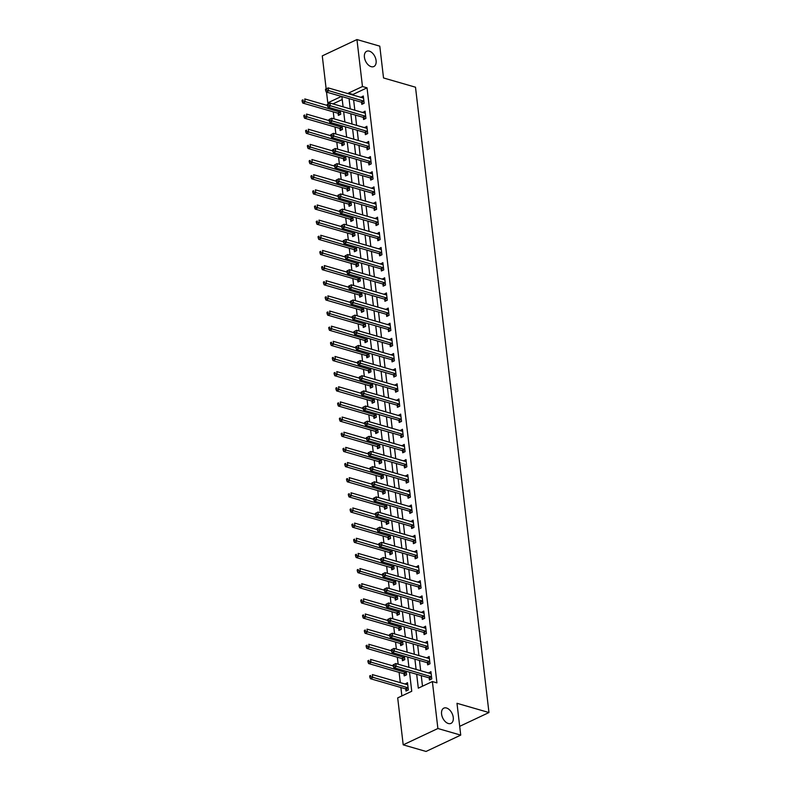 <?xml version="1.0" encoding="UTF-8"?>
<svg xmlns="http://www.w3.org/2000/svg" width="791" height="791" viewBox="0 0 791 791"><rect width="100%" height="100%" fill="white"/><g stroke="black" fill="none" stroke-linecap="round" stroke-linejoin="round"><path stroke-width="1.19" d="M371.167 66.662A8.424 5.201 -115.2 0 1 364.819 59.177A8.424 5.201 -115.2 0 1 366.668 51.286A8.424 5.201 -115.2 0 1 369.348 51.148A8.424 5.201 -115.2 0 1 375.695 58.643A8.424 5.201 -115.2 0 1 373.846 66.533A8.424 5.201 -115.2 0 1 371.167 66.662M448.329 723.508A8.424 5.201 -115.2 0 1 441.981 716.023A8.424 5.201 -115.2 0 1 443.83 708.133A8.424 5.201 -115.2 0 1 446.51 708.004A8.424 5.201 -115.2 0 1 452.857 715.489A8.424 5.201 -115.2 0 1 451.008 723.379A8.424 5.201 -115.2 0 1 448.329 723.508M326.149 88.849L322.273 55.884L356.949 39.55L379.789 46.155L383.526 77.963L415.502 87.208L488.967 712.543L456.99 703.298L460.728 735.116L426.042 751.45L403.202 744.845L397.695 697.889L411.745 691.265L409.511 672.202M333.258 111.877L334.079 118.858M335.038 127.025L335.859 134.005M336.818 142.172L337.638 149.153M338.597 157.32L339.418 164.31M340.377 172.468L341.198 179.458M342.157 187.615L342.978 194.606M343.937 202.763L344.757 209.753M345.716 217.911L346.537 224.901M347.496 233.058L348.317 240.049M349.276 248.216L350.097 255.196M351.056 263.363L351.876 270.344M352.835 278.511L353.656 285.492M354.615 293.659L355.436 300.649M356.395 308.806L357.216 315.797M358.175 323.954L358.995 330.945M359.954 339.102L360.775 346.092M361.734 354.249L362.555 361.24M363.514 369.397L364.335 376.387M365.294 384.555L366.114 391.535M367.073 399.702L367.894 406.683M368.853 414.85L369.674 421.83M370.633 429.997L371.454 436.978M372.413 445.145L373.233 452.136M374.192 460.293L375.013 467.283M375.972 475.44L376.793 482.431M377.752 490.588L378.573 497.579M379.532 505.736L380.352 512.726M381.311 520.883L382.132 527.874M383.091 536.041L383.912 543.022M384.871 551.189L385.692 558.169M386.651 566.336L387.471 573.317M388.43 581.484L389.251 588.474M390.21 596.632L391.031 603.622M391.99 611.779L392.811 618.77M393.77 626.927L394.59 633.917M395.549 642.074L396.37 649.065M397.329 657.222L398.15 664.213M399.109 672.38L400.315 682.653M400.889 687.527L401.868 695.922M329.392 103.305L327.79 102.85L326.525 92.112M342.236 99.518L332.932 103.898M405.763 689.08L406.001 691.047L408.344 689.95L407.484 682.673L405.18 684.057M403.983 673.932L404.221 675.9L406.564 674.802L406.139 671.233M402.204 658.784L402.441 660.752L404.784 659.645L404.359 656.085M400.424 643.637L400.661 645.604L403.005 644.497L402.579 640.937M398.644 628.489L398.882 630.457L401.225 629.349L400.8 625.79M396.864 613.332L397.102 615.309L399.445 614.202L399.02 610.642M395.085 598.184L395.322 600.161L397.665 599.054L397.25 595.485M393.305 583.036L393.542 585.014L395.886 583.906L395.47 580.337M391.535 567.889L391.763 569.856L394.106 568.759L393.691 565.189M389.755 552.741L389.983 554.709L392.326 553.611L391.911 550.042M387.976 537.593L388.203 539.561L390.546 538.463L390.131 534.894M386.196 522.446L386.423 524.413L388.767 523.316L388.351 519.746M384.416 507.298L384.644 509.266L386.987 508.158L386.572 504.599M382.636 492.15L382.864 494.118L385.207 493.011L384.792 489.451M380.857 476.993L381.084 478.97L383.427 477.863L383.012 474.303M379.077 461.845L379.304 463.823L381.648 462.715L381.232 459.156M377.297 446.697L377.525 448.675L379.868 447.568L379.453 443.998M375.517 431.55L375.745 433.527L378.088 432.42L377.673 428.851M373.738 416.402L373.965 418.37L376.308 417.272L375.893 413.703M371.958 401.255L372.185 403.222L374.529 402.125L374.113 398.555M370.178 386.107L370.406 388.074L372.749 386.977L372.334 383.408M368.398 370.959L368.626 372.927L370.969 371.819L370.554 368.26M366.619 355.812L366.846 357.779L369.189 356.672L368.774 353.112M364.839 340.664L365.066 342.632L367.41 341.524L366.994 337.965M363.059 325.506L363.287 327.484L365.63 326.376L365.215 322.817M361.279 310.359L361.507 312.336L363.85 311.229L363.435 307.659M359.5 295.211L359.727 297.189L362.07 296.081L361.655 292.512M357.72 280.063L357.947 282.031L360.291 280.934L359.875 277.364M355.94 264.916L356.168 266.883L358.511 265.786L358.096 262.216M354.16 249.768L354.388 251.736L356.731 250.638L356.316 247.069M352.381 234.62L352.608 236.588L354.951 235.491L354.536 231.921M350.601 219.473L350.828 221.44L353.172 220.333L352.756 216.774M348.821 204.325L349.049 206.293L351.392 205.185L350.977 201.626M347.041 189.168L347.269 191.145L349.612 190.038L349.197 186.478M345.262 174.02L345.489 175.998L347.832 174.89L347.417 171.331M343.482 158.872L343.709 160.85L346.053 159.742L345.637 156.173M341.702 143.725L341.93 145.702L344.273 144.595L343.858 141.025M339.922 128.577L340.15 130.545L342.493 129.447L342.078 125.878M338.143 113.429L338.37 115.397L340.713 114.299L340.298 110.73M416.679 674.278L418.31 688.17L432.37 681.555L436.939 682.87L367.034 87.831L352.974 94.455L353.053 95.078M353.626 99.953L354.833 110.226M355.406 115.1L356.612 125.373M357.186 130.248L358.392 140.521M358.966 145.396L360.172 155.669M360.745 160.543L361.952 170.816M362.525 175.691L363.731 185.964M364.295 190.839L365.511 201.112M366.075 205.986L367.291 216.259M367.855 221.134L369.071 231.417M369.634 236.282L370.85 246.565M371.414 251.439L372.62 261.712M373.194 266.587L374.4 276.86M374.974 281.734L376.18 292.008M376.753 296.882L377.96 307.155M378.533 312.03L379.739 322.303M380.313 327.177L381.519 337.45M382.093 342.325L383.299 352.598M383.872 357.473L385.079 367.756M385.652 372.62L386.858 382.903M387.432 387.778L388.638 398.051M389.212 402.926L390.418 413.199M390.991 418.073L392.198 428.346M392.771 433.221L393.977 443.494M394.551 448.368L395.757 458.642M396.331 463.516L397.537 473.789M398.11 478.664L399.317 488.937M399.89 493.811L401.096 504.085M401.67 508.959L402.876 519.242M403.45 524.107L404.656 534.39M405.229 539.264L406.436 549.537M407.009 554.412L408.215 564.685M408.789 569.56L409.995 579.833M410.569 584.707L411.775 594.98M412.348 599.855L413.555 610.128M414.128 615.003L415.334 625.276M415.908 630.15L417.114 640.423M417.688 645.298L418.894 655.581M419.467 660.445L420.674 670.728M421.247 675.603L422.493 686.202M429.197 678.045L429.434 680.013L431.777 678.905L430.917 671.638L428.613 673.022M427.417 662.898L427.654 664.865L429.997 663.758L429.137 656.49L426.833 657.875M425.637 647.74L425.874 649.718L428.218 648.61L427.358 641.343L425.054 642.717M423.857 632.592L424.095 634.57L426.438 633.462L425.578 626.195L423.274 627.57M422.078 617.445L422.315 619.422L424.658 618.315L423.798 611.048L421.494 612.422M420.298 602.297L420.535 604.275L422.878 603.167L422.018 595.89L419.714 597.274M418.518 587.149L418.755 589.117L421.099 588.02L420.239 580.742L417.935 582.127M416.738 572.002L416.976 573.969L419.319 572.872L418.459 565.595L416.155 566.979M414.959 556.854L415.196 558.822L417.539 557.724L416.679 550.447L414.375 551.831M413.179 541.706L413.416 543.674L415.759 542.567L414.899 535.299L412.595 536.684M411.399 526.559L411.636 528.526L413.98 527.419L413.12 520.152L410.816 521.536M409.619 511.411L409.857 513.379L412.2 512.271L411.34 505.004L409.036 506.388M407.84 496.254L408.077 498.231L410.42 497.124L409.56 489.856L407.256 491.231M406.06 481.106L406.297 483.083L408.64 481.976L407.78 474.709L405.476 476.083M404.28 465.958L404.517 467.936L406.861 466.828L406.001 459.561L403.697 460.935M402.5 450.811L402.738 452.778L405.081 451.681L404.231 444.404L401.917 445.788M400.73 435.663L400.958 437.631L403.301 436.533L402.451 429.256L400.137 430.64M398.951 420.515L399.178 422.483L401.521 421.385L400.671 414.108L398.357 415.493M397.171 405.368L397.398 407.335L399.742 406.238L398.891 398.961L396.578 400.345M395.391 390.22L395.619 392.188L397.962 391.08L397.112 383.813L394.798 385.197M393.611 375.072L393.839 377.04L396.182 375.933L395.332 368.665L393.018 370.05M391.832 359.915L392.059 361.892L394.402 360.785L393.552 353.518L391.238 354.892M390.052 344.767L390.279 346.745L392.623 345.637L391.772 338.37L389.459 339.744M388.272 329.62L388.5 331.597L390.843 330.49L389.993 323.222L387.679 324.597M386.492 314.472L386.72 316.449L389.063 315.342L388.213 308.065L385.899 309.449M384.713 299.324L384.94 301.292L387.283 300.194L386.433 292.917L384.119 294.301M382.933 284.177L383.16 286.144L385.504 285.047L384.653 277.77L382.34 279.154M381.153 269.029L381.381 270.997L383.724 269.899L382.874 262.622L380.56 264.006M379.373 253.881L379.601 255.849L381.944 254.742L381.094 247.474L378.78 248.858M377.594 238.734L377.821 240.701L380.164 239.594L379.314 232.327L377 233.711M375.814 223.586L376.041 225.554L378.385 224.446L377.534 217.179L375.221 218.563M374.034 208.429L374.262 210.406L376.605 209.299L375.755 202.031L373.441 203.406M372.254 193.281L372.482 195.258L374.825 194.151L373.975 186.884L371.661 188.258M370.475 178.133L370.702 180.111L373.045 179.003L372.195 171.736L369.881 173.11M368.695 162.986L368.922 164.953L371.266 163.856L370.415 156.578L368.102 157.963M366.915 147.838L367.143 149.806L369.486 148.708L368.636 141.431L366.322 142.815M365.135 132.69L365.363 134.658L367.706 133.56L366.856 126.283L364.542 127.667M363.356 117.543L363.583 119.51L365.926 118.413L365.076 111.136L362.762 112.52M361.576 102.395L361.803 104.363L364.147 103.255L363.296 95.988L360.983 97.372M459.69 726.336L488.967 712.543M460.728 735.116L437.888 728.511L403.202 744.845M356.949 39.55L362.466 86.516L348.406 93.13L348.485 93.753M367.034 87.831L362.466 86.516M432.37 681.555L437.888 728.511M349.058 98.628L350.265 108.901M350.838 113.775L352.044 124.049M352.618 128.923L353.824 139.196M354.398 144.071L355.604 154.354M356.177 159.218L357.384 169.501M357.957 174.376L359.163 184.649M359.737 189.524L360.943 199.797M361.507 204.671L362.723 214.944M363.287 219.819L364.503 230.092M365.066 234.967L366.282 245.24M366.846 250.114L368.062 260.387M368.626 265.262L369.832 275.535M370.406 280.41L371.612 290.683M372.185 295.557L373.392 305.84M373.965 310.705L375.171 320.988M375.745 325.862L376.951 336.135M377.525 341.01L378.731 351.283M379.304 356.158L380.511 366.431M381.084 371.305L382.29 381.578M382.864 386.453L384.07 396.726M384.644 401.601L385.85 411.874M386.423 416.748L387.63 427.021M388.203 431.896L389.409 442.179M389.983 447.044L391.189 457.327M391.763 462.201L392.969 472.474M393.542 477.349L394.749 487.622M395.322 492.496L396.528 502.769M397.102 507.644L398.308 517.917M398.882 522.792L400.088 533.065M400.661 537.939L401.868 548.212M402.441 553.087L403.647 563.36M404.221 568.235L405.427 578.508M406.001 583.382L407.207 593.665M407.78 598.53L408.987 608.813M409.56 613.687L410.766 623.961M411.34 628.835L412.546 639.108M413.12 643.983L414.326 654.256M414.899 659.13L416.106 669.404M341.425 96.423L327.79 102.85M408.937 667.337L407.731 657.054M407.157 652.18L405.951 641.906M405.378 637.032L404.171 626.759M403.598 621.884L402.392 611.611M401.818 606.737L400.612 596.463M400.038 591.589L398.832 581.316M398.259 576.441L397.052 566.168M396.479 561.294L395.273 551.02M394.699 546.146L393.493 535.863M392.919 530.998L391.713 520.715M391.14 515.841L389.933 505.568M389.36 500.693L388.154 490.42M387.58 485.545L386.374 475.272M385.8 470.398L384.594 460.125M384.021 455.25L382.814 444.977M382.241 440.103L381.035 429.829M380.461 424.955L379.255 414.682M378.681 409.807L377.475 399.534M376.902 394.66L375.695 384.377M375.122 379.512L373.916 369.229M373.342 364.354L372.136 354.081M371.572 349.207L370.356 338.934M369.793 334.059L368.576 323.786M368.013 318.911L366.797 308.638M366.233 303.764L365.017 293.491M364.453 288.616L363.237 278.343M362.673 273.468L361.467 263.195M360.894 258.321L359.687 248.038M359.114 243.173L357.908 232.89M357.334 228.016L356.128 217.743M355.555 212.868L354.348 202.595M353.775 197.72L352.568 187.447M351.995 182.573L350.789 172.3M350.215 167.425L349.009 157.152M348.435 152.277L347.229 142.004M346.656 137.13L345.449 126.857M344.876 121.982L343.67 111.709M343.096 106.834L341.89 96.551M352.974 94.455L348.406 93.13M431.135 673.477L428.574 672.745M407.701 684.522L405.14 683.78M429.355 658.33L426.794 657.598M427.575 643.182L425.014 642.44M425.795 628.034L423.234 627.293M424.016 612.887L421.455 612.145M422.236 597.739L419.675 596.997M420.456 582.591L417.895 581.85M418.676 567.444L416.115 566.702M416.897 552.296L414.336 551.554M415.117 537.148L412.556 536.407M413.337 521.991L410.776 521.259M411.557 506.843L408.996 506.102M409.778 491.695L407.217 490.954M407.998 476.548L405.437 475.806M406.218 461.4L403.667 460.659M404.438 446.253L401.887 445.511M402.659 431.105L400.108 430.363M400.879 415.957L398.328 415.216M399.099 400.81L396.548 400.068M397.319 385.652L394.768 384.92M395.549 370.504L392.989 369.773M393.77 355.357L391.209 354.615M391.99 340.209L389.429 339.468M390.21 325.061L387.649 324.32M388.43 309.914L385.87 309.172M386.651 294.766L384.09 294.025M384.871 279.619L382.31 278.877M383.091 264.471L380.53 263.729M381.311 249.323L378.751 248.582M379.532 234.166L376.971 233.434M377.752 219.018L375.191 218.276M375.972 203.87L373.411 203.129M374.192 188.723L371.632 187.981M372.413 173.575L369.852 172.834M370.633 158.427L368.072 157.686M368.853 143.28L366.292 142.538M367.073 128.132L364.513 127.391M365.294 112.984L362.733 112.243M363.514 97.827L360.953 97.095M393.097 664.875L393.236 666.091L394.175 665.646L394.027 664.44L393.097 664.875L395.816 663.54L430.709 673.625A1.315 0.811 64.8 0 0 431.046 673.635L431.154 673.606M394.027 664.44L395.816 663.54L396.172 666.566L393.829 667.673L428.722 677.758A1.315 0.811 64.8 0 1 429.078 677.946L430.868 679.331M431.54 676.938L431.421 676.839A1.315 0.811 64.8 0 0 431.065 676.661L394.175 665.646M393.236 666.091L393.829 667.673M407.721 684.65L407.612 684.68A1.315 0.811 -115.2 0 1 407.276 684.66L372.383 674.575L372.739 677.61L370.396 678.708L405.289 688.793A1.315 0.811 -115.2 0 1 405.645 688.981L407.434 690.375M370.742 676.681L370.593 675.474L369.664 675.909L369.802 677.126L370.742 676.681L407.632 687.695A1.315 0.811 -115.2 0 1 407.988 687.883L408.107 687.972M369.664 675.909L370.593 675.474M370.396 678.708L369.802 677.126M391.318 649.727L391.456 650.944L392.395 650.499L392.247 649.282L391.318 649.727L394.037 648.393L428.93 658.478A1.315 0.811 64.8 0 0 429.266 658.488L429.375 658.458M392.247 649.282L394.037 648.393L394.393 651.418L392.049 652.526L426.942 662.611A1.315 0.811 64.8 0 1 427.298 662.799L429.088 664.183M429.76 661.79L429.642 661.691A1.315 0.811 64.8 0 0 429.286 661.503L392.395 650.499M391.456 650.944L392.049 652.526M389.538 634.58L389.676 635.796L390.616 635.351L390.467 634.135L389.538 634.58L392.257 633.245L427.15 643.33A1.315 0.811 64.8 0 0 427.486 643.34L427.595 643.31M390.467 634.135L392.257 633.245L392.613 636.271L390.27 637.378L425.163 647.463A1.315 0.811 64.8 0 1 425.518 647.651L427.308 649.035M427.98 646.643L427.862 646.544A1.315 0.811 64.8 0 0 427.506 646.356L390.616 635.351M389.676 635.796L390.27 637.378M387.758 619.432L387.897 620.638L388.836 620.203L388.688 618.987L387.758 619.432L390.477 618.097L425.37 628.183A1.315 0.811 64.8 0 0 425.706 628.192L425.815 628.163M388.688 618.987L390.477 618.097L390.833 621.123L388.49 622.23L423.383 632.316A1.315 0.811 64.8 0 1 423.739 632.503L425.528 633.888M426.201 631.495L426.082 631.396A1.315 0.811 64.8 0 0 425.726 631.208L388.836 620.203M387.897 620.638L388.49 622.23M393.216 665.963L370.603 659.427L370.959 662.453L368.616 663.56L403.509 673.645A1.315 0.811 -115.2 0 1 403.865 673.833L405.654 675.227M368.962 661.533L368.814 660.327L367.884 660.762L368.023 661.978L368.962 661.533L405.852 672.548A1.315 0.811 -115.2 0 1 406.208 672.736L406.327 672.825M367.884 660.762L368.814 660.327M368.616 663.56L368.023 661.978M391.436 650.815L368.824 644.279L369.179 647.305L366.836 648.412L401.729 658.498A1.315 0.811 -115.2 0 1 402.085 658.685L403.875 660.08M367.182 646.385L367.034 645.179L366.104 645.614L366.243 646.83L367.182 646.385L404.072 657.4A1.315 0.811 -115.2 0 1 404.428 657.578L404.547 657.677M366.104 645.614L367.034 645.179M366.836 648.412L366.243 646.83M389.656 635.667L367.044 629.132L367.4 632.157L365.056 633.265L399.949 643.35A1.315 0.811 -115.2 0 1 400.305 643.538L402.095 644.922M365.402 631.238L365.264 630.022L364.325 630.467L364.463 631.683L365.402 631.238L402.293 642.252A1.315 0.811 -115.2 0 1 402.649 642.43L402.767 642.529M364.325 630.467L365.264 630.022M365.056 633.265L364.463 631.683M385.978 604.284L386.117 605.491L387.056 605.056L386.908 603.84L385.978 604.284L388.697 602.94L423.59 613.035A1.315 0.811 64.8 0 0 423.927 613.045L424.035 613.015M386.908 603.84L388.697 602.94L389.053 605.975L386.71 607.073L421.603 617.168A1.315 0.811 64.8 0 1 421.959 617.356L423.749 618.74M424.421 616.347L424.302 616.248A1.315 0.811 64.8 0 0 423.946 616.06L387.056 605.056M386.117 605.491L386.71 607.073M387.887 620.52L365.264 613.984L365.62 617.01L363.277 618.117L398.17 628.202A1.315 0.811 -115.2 0 1 398.526 628.39L400.315 629.774M363.623 616.09L363.484 614.874L362.545 615.319L362.683 616.535L363.623 616.09L400.513 627.095A1.315 0.811 -115.2 0 1 400.869 627.283L400.988 627.382M362.545 615.319L363.484 614.874M363.277 618.117L362.683 616.535M384.199 589.137L384.337 590.343L385.276 589.908L385.128 588.692L384.199 589.137L386.918 587.792L421.811 597.887A1.315 0.811 64.8 0 0 422.147 597.897L422.256 597.867M385.128 588.692L386.918 587.792L387.274 590.828L384.93 591.925L419.823 602.02A1.315 0.811 64.8 0 1 420.179 602.208L421.969 603.592M422.641 601.2L422.523 601.101A1.315 0.811 64.8 0 0 422.167 600.913L385.276 589.908M384.337 590.343L384.93 591.925M382.419 573.989L382.557 575.195L383.497 574.75L383.348 573.544L382.419 573.989L385.138 572.644L420.031 582.74A1.315 0.811 64.8 0 0 420.367 582.749L420.476 582.72M383.348 573.544L385.138 572.644L385.494 575.68L383.151 576.777L418.043 586.873A1.315 0.811 64.8 0 1 418.399 587.051L420.189 588.445M420.861 586.042L420.743 585.953A1.315 0.811 64.8 0 0 420.387 585.765L383.497 574.75M382.557 575.195L383.151 576.777M380.639 558.832L380.778 560.048L381.717 559.603L381.569 558.397L380.639 558.832L383.358 557.497L418.251 567.582A1.315 0.811 64.8 0 0 418.587 567.602L418.696 567.572M381.569 558.397L383.358 557.497L383.714 560.532L381.371 561.63L416.264 571.715A1.315 0.811 64.8 0 1 416.62 571.903L418.409 573.297M419.082 570.894L418.963 570.805A1.315 0.811 64.8 0 0 418.607 570.618L381.717 559.603M380.778 560.048L381.371 561.63M378.859 543.684L378.998 544.9L379.937 544.455L379.789 543.249L378.859 543.684L381.578 542.349L416.471 552.434A1.315 0.811 64.8 0 0 416.808 552.444L416.916 552.425M379.789 543.249L381.578 542.349L381.934 545.375L379.591 546.482L414.484 556.567A1.315 0.811 64.8 0 1 414.84 556.755L416.63 558.149M417.302 555.747L417.183 555.658A1.315 0.811 64.8 0 0 416.827 555.47L379.937 544.455M378.998 544.9L379.591 546.482M377.08 528.536L377.218 529.752L378.157 529.308L378.009 528.101L377.08 528.536L379.799 527.202L414.692 537.287A1.315 0.811 64.8 0 0 415.028 537.297L415.137 537.267M378.009 528.101L379.799 527.202L380.155 530.227L377.811 531.334L412.704 541.42A1.315 0.811 64.8 0 1 413.06 541.608L414.85 543.002M415.522 540.599L415.404 540.5A1.315 0.811 64.8 0 0 415.048 540.322L378.157 529.308M377.218 529.752L377.811 531.334M386.107 605.372L363.484 598.836L363.84 601.862L361.497 602.969L396.39 613.055A1.315 0.811 -115.2 0 1 396.746 613.243L398.535 614.627M361.843 600.942L361.705 599.726L360.765 600.171L360.904 601.378L361.843 600.942L398.733 611.947A1.315 0.811 -115.2 0 1 399.089 612.135L399.208 612.234M360.765 600.171L361.705 599.726M361.497 602.969L360.904 601.378M384.327 590.224L361.705 583.679L362.06 586.714L359.717 587.822L394.61 597.907A1.315 0.811 -115.2 0 1 394.966 598.095L396.756 599.479M360.063 585.795L359.925 584.579L358.985 585.024L359.124 586.23L360.063 585.795L396.953 596.8A1.315 0.811 -115.2 0 1 397.309 596.987L397.428 597.086M358.985 585.024L359.925 584.579M359.717 587.822L359.124 586.23M382.547 575.077L359.925 568.531L360.281 571.567L357.937 572.664L392.84 582.759A1.315 0.811 -115.2 0 1 393.186 582.947L394.976 584.331M358.283 570.647L358.145 569.431L357.206 569.876L357.344 571.082L358.283 570.647L395.184 581.652A1.315 0.811 -115.2 0 1 395.53 581.84L395.648 581.939M357.206 569.876L358.145 569.431M357.937 572.664L357.344 571.082M380.768 559.929L358.145 553.384L358.501 556.419L356.158 557.517L391.061 567.612A1.315 0.811 -115.2 0 1 391.407 567.79L393.196 569.184M356.504 555.5L356.365 554.283L355.426 554.728L355.564 555.935L356.504 555.5L393.404 566.504A1.315 0.811 -115.2 0 1 393.75 566.692L393.869 566.781M355.426 554.728L356.365 554.283M356.158 557.517L355.564 555.935M378.988 544.772L356.365 538.236L356.721 541.271L354.378 542.369L389.281 552.464A1.315 0.811 -115.2 0 1 389.627 552.642L391.416 554.036M354.724 540.342L354.586 539.136L353.646 539.571L353.785 540.787L354.724 540.342L391.624 551.357A1.315 0.811 -115.2 0 1 391.97 551.545L392.099 551.634M353.646 539.571L354.586 539.136M354.378 542.369L353.785 540.787M375.3 513.389L375.438 514.605L376.378 514.16L376.239 512.944L375.3 513.389L378.019 512.054L412.912 522.139A1.315 0.811 64.8 0 0 413.248 522.149L413.357 522.119M376.239 512.944L378.019 512.054L378.375 515.079L376.032 516.187L410.925 526.272A1.315 0.811 64.8 0 1 411.28 526.46L413.07 527.844M413.742 525.451L413.624 525.353A1.315 0.811 64.8 0 0 413.268 525.175L376.378 514.16M375.438 514.605L376.032 516.187M377.208 529.624L354.586 523.088L354.941 526.114L352.598 527.221L387.501 537.307A1.315 0.811 -115.2 0 1 387.847 537.494L389.647 538.889M352.944 525.194L352.806 523.988L351.866 524.423L352.005 525.639L352.944 525.194L389.844 536.209A1.315 0.811 -115.2 0 1 390.19 536.397L390.319 536.486M351.866 524.423L352.806 523.988M352.598 527.221L352.005 525.639M373.52 498.241L373.659 499.457L374.598 499.012L374.459 497.796L373.52 498.241L376.239 496.906L411.132 506.991A1.315 0.811 64.8 0 0 411.468 507.001L411.577 506.972M374.459 497.796L376.239 496.906L376.595 499.932L374.252 501.039L409.145 511.124A1.315 0.811 64.8 0 1 409.501 511.312L411.29 512.697M411.963 510.304L411.844 510.205A1.315 0.811 64.8 0 0 411.488 510.017L374.598 499.012M373.659 499.457L374.252 501.039M375.428 514.476L352.806 507.941L353.162 510.966L350.818 512.074L385.721 522.159A1.315 0.811 -115.2 0 1 386.067 522.347L387.867 523.741M351.164 510.047L351.026 508.84L350.087 509.275L350.225 510.492L351.164 510.047L388.065 521.061A1.315 0.811 -115.2 0 1 388.411 521.249L388.539 521.338M350.087 509.275L351.026 508.84M350.818 512.074L350.225 510.492M371.74 483.093L371.879 484.3L372.818 483.865L372.68 482.648L371.74 483.093L374.459 481.759L409.352 491.844A1.315 0.811 64.8 0 0 409.689 491.854L409.797 491.824M372.68 482.648L374.459 481.759L374.815 484.784L372.472 485.892L407.365 495.977A1.315 0.811 64.8 0 1 407.721 496.165L409.511 497.549M410.183 495.156L410.064 495.057A1.315 0.811 64.8 0 0 409.708 494.869L372.818 483.865M371.879 484.3L372.472 485.892M373.649 499.329L351.026 492.793L351.382 495.819L349.039 496.926L383.942 507.011A1.315 0.811 -115.2 0 1 384.288 507.199L386.087 508.593M349.385 494.899L349.246 493.693L348.307 494.128L348.445 495.344L349.385 494.899L386.285 505.914A1.315 0.811 -115.2 0 1 386.631 506.092L386.759 506.191M348.307 494.128L349.246 493.693M349.039 496.926L348.445 495.344M369.961 467.946L370.099 469.152L371.038 468.717L370.9 467.501L369.961 467.946L372.68 466.601L407.573 476.696A1.315 0.811 64.8 0 0 407.909 476.706L408.018 476.676M370.9 467.501L372.68 466.601L373.036 469.636L370.692 470.734L405.585 480.829A1.315 0.811 64.8 0 1 405.941 481.017L407.731 482.401M408.403 480.008L408.285 479.91A1.315 0.811 64.8 0 0 407.929 479.722L371.038 468.717M370.099 469.152L370.692 470.734M371.869 484.181L349.246 477.645L349.602 480.671L347.259 481.778L382.162 491.864A1.315 0.811 -115.2 0 1 382.508 492.051L384.307 493.436M347.605 479.751L347.467 478.535L346.527 478.98L346.666 480.196L347.605 479.751L384.505 490.756A1.315 0.811 -115.2 0 1 384.851 490.944L384.98 491.043M346.527 478.98L347.467 478.535M347.259 481.778L346.666 480.196M368.181 452.798L368.319 454.004L369.259 453.569L369.12 452.353L368.181 452.798L370.9 451.453L405.793 461.549A1.315 0.811 64.8 0 0 406.129 461.558L406.238 461.529M369.12 452.353L370.9 451.453L371.256 454.489L368.913 455.586L403.815 465.681A1.315 0.811 64.8 0 1 404.161 465.869L405.951 467.254M406.623 464.861L406.505 464.762A1.315 0.811 64.8 0 0 406.149 464.574L369.259 453.569M368.319 454.004L368.913 455.586M370.089 469.033L347.467 462.498L347.822 465.523L345.479 466.631L380.382 476.716A1.315 0.811 -115.2 0 1 380.728 476.904L382.528 478.288M345.825 464.604L345.687 463.388L344.747 463.833L344.886 465.049L345.825 464.604L382.725 475.609A1.315 0.811 -115.2 0 1 383.071 475.796L383.2 475.895M344.747 463.833L345.687 463.388M345.479 466.631L344.886 465.049M366.401 437.65L366.54 438.857L367.479 438.412L367.34 437.205L366.401 437.65L369.12 436.306L404.023 446.401A1.315 0.811 64.8 0 0 404.349 446.411L404.458 446.381M367.34 437.205L369.12 436.306L369.476 439.341L367.133 440.439L402.036 450.534A1.315 0.811 64.8 0 1 402.382 450.712L404.171 452.106M404.844 449.703L404.725 449.614A1.315 0.811 64.8 0 0 404.379 449.426L367.479 438.412M366.54 438.857L367.133 440.439M368.309 453.886L345.687 447.35L346.043 450.376L343.699 451.483L378.602 461.568A1.315 0.811 -115.2 0 1 378.948 461.756L380.748 463.14M344.045 449.456L343.907 448.24L342.968 448.685L343.106 449.891L344.045 449.456L380.946 460.461A1.315 0.811 -115.2 0 1 381.292 460.649L381.42 460.748M342.968 448.685L343.907 448.24M343.699 451.483L343.106 449.891M364.621 422.493L364.76 423.709L365.699 423.264L365.561 422.058L364.621 422.493L367.34 421.158L402.243 431.243A1.315 0.811 64.8 0 0 402.57 431.263L402.678 431.233M365.561 422.058L367.34 421.158L367.696 424.194L365.353 425.291L400.256 435.386A1.315 0.811 64.8 0 1 400.602 435.564L402.392 436.958M403.074 434.556L402.945 434.467A1.315 0.811 64.8 0 0 402.599 434.279L365.699 423.264M364.76 423.709L365.353 425.291M362.842 407.345L362.98 408.561L363.919 408.116L363.781 406.91L362.842 407.345L365.561 406.01L400.464 416.096A1.315 0.811 64.8 0 0 400.79 416.106L400.899 416.086M363.781 406.91L365.561 406.01L365.917 409.036L363.573 410.143L398.476 420.229A1.315 0.811 64.8 0 1 398.822 420.416L400.612 421.811M401.294 419.408L401.166 419.319A1.315 0.811 64.8 0 0 400.819 419.131L363.919 408.116M362.98 408.561L363.573 410.143M361.062 392.198L361.2 393.414L362.14 392.969L362.001 391.763L361.062 392.198L363.781 390.863L398.684 400.948A1.315 0.811 64.8 0 0 399.01 400.958L399.119 400.938M362.001 391.763L363.781 390.863L364.137 393.888L361.794 394.996L396.696 405.081A1.315 0.811 64.8 0 1 397.042 405.269L398.842 406.663M399.514 404.26L399.386 404.171A1.315 0.811 64.8 0 0 399.04 403.983L362.14 392.969M361.2 393.414L361.794 394.996M359.282 377.05L359.421 378.266L360.36 377.821L360.221 376.615L359.282 377.05L362.001 375.715L396.904 385.8A1.315 0.811 64.8 0 0 397.23 385.81L397.339 385.781M360.221 376.615L362.001 375.715L362.357 378.741L360.014 379.848L394.917 389.933A1.315 0.811 64.8 0 1 395.263 390.121L397.062 391.505M397.735 389.113L397.606 389.014A1.315 0.811 64.8 0 0 397.26 388.836L360.36 377.821M359.421 378.266L360.014 379.848M357.502 361.902L357.641 363.118L358.58 362.673L358.442 361.457L357.502 361.902L360.221 360.567L395.124 370.653A1.315 0.811 64.8 0 0 395.451 370.663L395.559 370.633M358.442 361.457L360.221 360.567L360.577 363.593L358.234 364.7L393.137 374.786A1.315 0.811 64.8 0 1 393.483 374.974L395.282 376.358M395.955 373.965L395.826 373.866A1.315 0.811 64.8 0 0 395.48 373.678L358.58 362.673M357.641 363.118L358.234 364.7M355.723 346.755L355.861 347.971L356.8 347.526L356.662 346.31L355.723 346.755L358.442 345.42L393.345 355.505A1.315 0.811 64.8 0 0 393.671 355.515L393.78 355.485M356.662 346.31L358.442 345.42L358.798 348.445L356.454 349.553L391.357 359.638A1.315 0.811 64.8 0 1 391.703 359.826L393.503 361.21M394.175 358.817L394.047 358.719A1.315 0.811 64.8 0 0 393.7 358.531L356.8 347.526M355.861 347.971L356.454 349.553M353.943 331.607L354.081 332.813L355.021 332.378L354.882 331.162L353.943 331.607L356.662 330.272L391.565 340.357A1.315 0.811 64.8 0 0 391.891 340.367L392 340.338M354.882 331.162L356.662 330.272L357.018 333.298L354.675 334.405L389.577 344.49A1.315 0.811 64.8 0 1 389.923 344.678L391.723 346.062M392.395 343.67L392.267 343.571A1.315 0.811 64.8 0 0 391.921 343.383L355.021 332.378M354.081 332.813L354.675 334.405M352.163 316.459L352.302 317.666L353.241 317.231L353.102 316.014L352.163 316.459L354.882 315.115L389.785 325.21A1.315 0.811 64.8 0 0 390.111 325.22L390.22 325.19M353.102 316.014L354.882 315.115L355.238 318.15L352.895 319.248L387.798 329.343A1.315 0.811 64.8 0 1 388.144 329.531L389.943 330.915M390.616 328.522L390.487 328.423A1.315 0.811 64.8 0 0 390.141 328.235L353.241 317.231M352.302 317.666L352.895 319.248M350.383 301.312L350.522 302.518L351.461 302.083L351.323 300.867L350.383 301.312L353.102 299.967L388.005 310.062A1.315 0.811 64.8 0 0 388.332 310.072L388.44 310.042M351.323 300.867L353.102 299.967L353.458 303.002L351.115 304.1L386.018 314.195A1.315 0.811 64.8 0 1 386.364 314.383L388.163 315.767M388.836 313.374L388.707 313.276A1.315 0.811 64.8 0 0 388.361 313.088L351.461 302.083M350.522 302.518L351.115 304.1M348.604 286.164L348.742 287.37L349.681 286.925L349.543 285.719L348.604 286.164L351.323 284.819L386.226 294.914A1.315 0.811 64.8 0 0 386.552 294.924L386.661 294.895M349.543 285.719L351.323 284.819L351.679 287.855L349.335 288.952L384.238 299.047A1.315 0.811 64.8 0 1 384.584 299.225L386.384 300.62M387.056 298.217L386.928 298.128A1.315 0.811 64.8 0 0 386.581 297.94L349.681 286.925M348.742 287.37L349.335 288.952M346.824 271.006L346.962 272.223L347.902 271.778L347.763 270.571L346.824 271.006L349.543 269.672L384.446 279.757A1.315 0.811 64.8 0 0 384.772 279.777L384.881 279.747M347.763 270.571L349.543 269.672L349.899 272.707L347.556 273.805L382.458 283.89A1.315 0.811 64.8 0 1 382.804 284.078L384.604 285.472M385.276 283.069L385.148 282.98A1.315 0.811 64.8 0 0 384.802 282.792L347.902 271.778M346.962 272.223L347.556 273.805M345.044 255.859L345.183 257.075L346.122 256.63L345.983 255.424L345.044 255.859L347.763 254.524L382.666 264.609A1.315 0.811 64.8 0 0 382.992 264.619L383.101 264.599M345.983 255.424L347.763 254.524L348.119 257.55L345.776 258.657L380.679 268.742A1.315 0.811 64.8 0 1 381.025 268.93L382.824 270.324M383.497 267.922L383.368 267.833A1.315 0.811 64.8 0 0 383.022 267.645L346.122 256.63M345.183 257.075L345.776 258.657M343.264 240.711L343.403 241.927L344.342 241.482L344.204 240.276L343.264 240.711L345.983 239.376L380.886 249.462A1.315 0.811 64.8 0 0 381.213 249.472L381.321 249.442M344.204 240.276L345.983 239.376L346.339 242.402L343.996 243.509L378.899 253.595A1.315 0.811 64.8 0 1 379.245 253.782L381.044 255.177M381.717 252.774L381.588 252.675A1.315 0.811 64.8 0 0 381.242 252.497L344.342 241.482M343.403 241.927L343.996 243.509M341.485 225.564L341.623 226.78L342.562 226.335L342.424 225.119L341.485 225.564L344.204 224.229L379.107 234.314A1.315 0.811 64.8 0 0 379.433 234.324L379.542 234.294M342.424 225.119L344.204 224.229L344.56 227.254L342.216 228.362L377.119 238.447A1.315 0.811 64.8 0 1 377.465 238.635L379.265 240.019M379.937 237.626L379.809 237.527A1.315 0.811 64.8 0 0 379.462 237.349L342.562 226.335M341.623 226.78L342.216 228.362M339.705 210.416L339.843 211.632L340.783 211.187L340.644 209.971L339.705 210.416L342.424 209.081L377.327 219.166A1.315 0.811 64.8 0 0 377.653 219.176L377.762 219.147M340.644 209.971L342.424 209.081L342.78 212.107L340.437 213.214L375.339 223.299A1.315 0.811 64.8 0 1 375.685 223.487L377.485 224.871M378.157 222.479L378.029 222.38A1.315 0.811 64.8 0 0 377.683 222.192L340.783 211.187M339.843 211.632L340.437 213.214M337.925 195.268L338.073 196.475L339.003 196.039L338.864 194.823L337.925 195.268L340.644 193.933L375.547 204.019A1.315 0.811 64.8 0 0 375.873 204.029L375.982 203.999M338.864 194.823L340.644 193.933L341 196.959L338.657 198.066L373.56 208.152A1.315 0.811 64.8 0 1 373.906 208.34L375.705 209.724M376.378 207.331L376.249 207.232A1.315 0.811 64.8 0 0 375.903 207.044L339.003 196.039M338.073 196.475L338.657 198.066M336.145 180.121L336.294 181.327L337.223 180.892L337.085 179.676L336.145 180.121L338.864 178.776L373.767 188.871A1.315 0.811 64.8 0 0 374.094 188.881L374.202 188.851M337.085 179.676L338.864 178.776L339.22 181.811L336.877 182.919L371.78 193.004A1.315 0.811 64.8 0 1 372.126 193.192L373.925 194.576M374.598 192.183L374.469 192.084A1.315 0.811 64.8 0 0 374.123 191.897L337.223 180.892M336.294 181.327L336.877 182.919M334.366 164.973L334.514 166.179L335.443 165.744L335.305 164.528L334.366 164.973L337.085 163.628L371.988 173.723A1.315 0.811 64.8 0 0 372.314 173.733L372.423 173.704M335.305 164.528L337.085 163.628L337.441 166.664L335.097 167.761L370 177.856A1.315 0.811 64.8 0 1 370.346 178.044L372.146 179.428M372.818 177.036L372.69 176.937A1.315 0.811 64.8 0 0 372.343 176.749L335.443 165.744M334.514 166.179L335.097 167.761M366.53 438.738L343.907 432.193L344.263 435.228L341.92 436.325L376.823 446.421A1.315 0.811 -115.2 0 1 377.169 446.608L378.968 447.993M342.266 434.308L342.127 433.092L341.188 433.537L341.326 434.743L342.266 434.308L379.166 445.313A1.315 0.811 -115.2 0 1 379.512 445.501L379.64 445.6M341.188 433.537L342.127 433.092M341.92 436.325L341.326 434.743M364.75 423.59L342.127 417.045L342.483 420.08L340.14 421.178L375.043 431.273A1.315 0.811 -115.2 0 1 375.389 431.461L377.188 432.845M340.486 419.161L340.348 417.945L339.408 418.39L339.547 419.596L340.486 419.161L377.386 430.166A1.315 0.811 -115.2 0 1 377.732 430.353L377.861 430.452M339.408 418.39L340.348 417.945M340.14 421.178L339.547 419.596M362.97 408.443L340.348 401.897L340.703 404.933L338.36 406.03L373.263 416.125A1.315 0.811 -115.2 0 1 373.609 416.303L375.409 417.697M338.706 404.003L338.568 402.797L337.628 403.242L337.767 404.448L338.706 404.003L375.606 415.018A1.315 0.811 -115.2 0 1 375.952 415.206L376.081 415.295M337.628 403.242L338.568 402.797M338.36 406.03L337.767 404.448M361.19 393.285L338.568 386.75L338.924 389.785L336.58 390.883L371.483 400.968A1.315 0.811 -115.2 0 1 371.829 401.156L373.629 402.55M336.926 388.856L336.788 387.649L335.849 388.084L335.987 389.301L336.926 388.856L373.827 399.87A1.315 0.811 -115.2 0 1 374.173 400.058L374.301 400.147M335.849 388.084L336.788 387.649M336.58 390.883L335.987 389.301M359.411 378.138L336.788 371.602L337.144 374.627L334.801 375.735L369.704 385.82A1.315 0.811 -115.2 0 1 370.05 386.008L371.849 387.402M335.147 373.708L335.008 372.502L334.069 372.937L334.207 374.153L335.147 373.708L372.047 384.723A1.315 0.811 -115.2 0 1 372.393 384.91L372.521 384.999M334.069 372.937L335.008 372.502M334.801 375.735L334.207 374.153M357.631 362.99L335.008 356.454L335.364 359.48L333.021 360.587L367.924 370.672A1.315 0.811 -115.2 0 1 368.27 370.86L370.069 372.254M333.367 358.56L333.229 357.354L332.289 357.789L332.428 359.005L333.367 358.56L370.267 369.575A1.315 0.811 -115.2 0 1 370.613 369.753L370.742 369.852M332.289 357.789L333.229 357.354M333.021 360.587L332.428 359.005M355.851 347.842L333.229 341.307L333.584 344.332L331.241 345.44L366.144 355.525A1.315 0.811 -115.2 0 1 366.49 355.713L368.29 357.097M331.587 343.413L331.449 342.196L330.509 342.641L330.648 343.858L331.587 343.413L368.487 354.427A1.315 0.811 -115.2 0 1 368.833 354.605L368.962 354.704M330.509 342.641L331.449 342.196M331.241 345.44L330.648 343.858M354.071 332.695L331.449 326.159L331.805 329.185L329.461 330.292L364.364 340.377A1.315 0.811 -115.2 0 1 364.71 340.565L366.51 341.949M329.807 328.265L329.669 327.049L328.73 327.494L328.868 328.71L329.807 328.265L366.708 339.27A1.315 0.811 -115.2 0 1 367.054 339.458L367.182 339.557M328.73 327.494L329.669 327.049M329.461 330.292L328.868 328.71M352.292 317.547L329.669 311.011L330.025 314.037L327.682 315.144L362.585 325.23A1.315 0.811 -115.2 0 1 362.931 325.417L364.73 326.802M328.028 313.117L327.889 311.901L326.95 312.346L327.098 313.552L328.028 313.117L364.928 324.122A1.315 0.811 -115.2 0 1 365.274 324.31L365.402 324.409M326.95 312.346L327.889 311.901M327.682 315.144L327.098 313.552M350.512 302.399L327.889 295.854L328.245 298.889L325.902 299.997L360.805 310.082A1.315 0.811 -115.2 0 1 361.151 310.27L362.95 311.654M326.248 297.97L326.11 296.754L325.17 297.198L325.319 298.405L326.248 297.97L363.148 308.974A1.315 0.811 -115.2 0 1 363.494 309.162L363.623 309.261M325.17 297.198L326.11 296.754M325.902 299.997L325.319 298.405M348.732 287.252L326.11 280.706L326.465 283.742L324.122 284.839L359.025 294.934A1.315 0.811 -115.2 0 1 359.371 295.122L361.171 296.506M324.468 282.822L324.33 281.606L323.39 282.051L323.539 283.257L324.468 282.822L361.368 293.827A1.315 0.811 -115.2 0 1 361.714 294.015L361.843 294.114M323.39 282.051L324.33 281.606M324.122 284.839L323.539 283.257M346.952 272.104L324.33 265.558L324.686 268.594L322.342 269.691L357.245 279.787A1.315 0.811 -115.2 0 1 357.591 279.965L359.391 281.359M322.688 267.674L322.55 266.458L321.611 266.903L321.759 268.109L322.688 267.674L359.589 278.679A1.315 0.811 -115.2 0 1 359.935 278.867L360.063 278.956M321.611 266.903L322.55 266.458M322.342 269.691L321.759 268.109M345.173 256.946L322.55 250.411L322.906 253.446L320.563 254.544L355.466 264.639A1.315 0.811 -115.2 0 1 355.812 264.817L357.611 266.211M320.909 252.517L320.77 251.311L319.831 251.756L319.979 252.962L320.909 252.517L357.809 263.532A1.315 0.811 -115.2 0 1 358.155 263.719L358.283 263.808M319.831 251.756L320.77 251.311M320.563 254.544L319.979 252.962M343.393 241.799L320.77 235.263L321.126 238.289L318.783 239.396L353.686 249.481A1.315 0.811 -115.2 0 1 354.032 249.669L355.831 251.063M319.129 237.369L318.991 236.163L318.051 236.598L318.2 237.814L319.129 237.369L356.029 248.384A1.315 0.811 -115.2 0 1 356.375 248.572L356.504 248.661M318.051 236.598L318.991 236.163M318.783 239.396L318.2 237.814M341.613 226.651L318.991 220.116L319.346 223.141L317.003 224.249L351.906 234.334A1.315 0.811 -115.2 0 1 352.252 234.522L354.052 235.916M317.349 222.222L317.211 221.015L316.271 221.45L316.42 222.666L317.349 222.222L354.249 233.236A1.315 0.811 -115.2 0 1 354.595 233.424L354.724 233.513M316.271 221.45L317.211 221.015M317.003 224.249L316.42 222.666M339.833 211.504L317.211 204.968L317.567 207.993L315.223 209.101L350.126 219.186A1.315 0.811 -115.2 0 1 350.482 219.374L352.272 220.768M315.569 207.074L315.431 205.868L314.492 206.303L314.64 207.519L315.569 207.074L352.47 218.089A1.315 0.811 -115.2 0 1 352.816 218.267L352.944 218.365M314.492 206.303L315.431 205.868M315.223 209.101L314.64 207.519M338.054 196.356L315.431 189.82L315.787 192.846L313.444 193.953L348.347 204.038A1.315 0.811 -115.2 0 1 348.702 204.226L350.492 205.611M313.79 191.926L313.651 190.71L312.712 191.155L312.86 192.371L313.79 191.926L350.69 202.931A1.315 0.811 -115.2 0 1 351.046 203.119L351.164 203.218M312.712 191.155L313.651 190.71M313.444 193.953L312.86 192.371M336.274 181.208L313.651 174.673L314.007 177.698L311.674 178.806L346.567 188.891A1.315 0.811 -115.2 0 1 346.923 189.079L348.712 190.463M312.01 176.779L311.872 175.562L310.932 176.007L311.081 177.224L312.01 176.779L348.91 187.783A1.315 0.811 -115.2 0 1 349.266 187.971L349.385 188.07M310.932 176.007L311.872 175.562M311.674 178.806L311.081 177.224M332.586 149.825L332.734 151.032L333.664 150.597L333.525 149.38L332.586 149.825L335.305 148.481L370.208 158.576A1.315 0.811 64.8 0 0 370.534 158.586L370.643 158.556M333.525 149.38L335.305 148.481L335.661 151.516L333.318 152.614L368.22 162.709A1.315 0.811 64.8 0 1 368.566 162.887L370.366 164.281M371.038 161.878L370.91 161.789A1.315 0.811 64.8 0 0 370.564 161.601L333.664 150.597M332.734 151.032L333.318 152.614M334.494 166.061L311.881 159.525L312.237 162.55L309.894 163.658L344.787 173.743A1.315 0.811 -115.2 0 1 345.143 173.931L346.933 175.315M310.24 161.631L310.092 160.415L309.152 160.86L309.301 162.066L310.24 161.631L347.13 172.636A1.315 0.811 -115.2 0 1 347.486 172.824L347.605 172.922M309.152 160.86L310.092 160.415M309.894 163.658L309.301 162.066M330.806 134.668L330.954 135.884L331.884 135.439L331.745 134.233L330.806 134.668L333.525 133.333L368.428 143.418A1.315 0.811 64.8 0 0 368.754 143.438L368.863 143.408M331.745 134.233L333.525 133.333L333.881 136.368L331.538 137.466L366.441 147.561A1.315 0.811 64.8 0 1 366.787 147.739L368.586 149.133M369.259 146.731L369.13 146.642A1.315 0.811 64.8 0 0 368.784 146.454L331.884 135.439M330.954 135.884L331.538 137.466M332.714 150.913L310.102 144.367L310.458 147.403L308.114 148.5L343.007 158.596A1.315 0.811 -115.2 0 1 343.363 158.783L345.153 160.168M308.46 146.483L308.312 145.267L307.373 145.712L307.521 146.918L308.46 146.483L345.351 157.488A1.315 0.811 -115.2 0 1 345.707 157.676L345.825 157.775M307.373 145.712L308.312 145.267M308.114 148.5L307.521 146.918M329.026 119.52L329.175 120.736L330.104 120.291L329.966 119.085L329.026 119.52L331.745 118.185L366.648 128.271A1.315 0.811 64.8 0 0 366.975 128.28L367.083 128.261M329.966 119.085L331.745 118.185L332.101 121.211L329.758 122.318L364.661 132.404A1.315 0.811 64.8 0 1 365.007 132.591L366.806 133.986M367.479 131.583L367.35 131.494A1.315 0.811 64.8 0 0 367.004 131.306L330.104 120.291M329.175 120.736L329.758 122.318M330.935 135.765L308.322 129.22L308.678 132.255L306.335 133.353L341.228 143.448A1.315 0.811 -115.2 0 1 341.583 143.636L343.373 145.02M306.681 131.336L306.532 130.119L305.593 130.564L305.741 131.771L306.681 131.336L343.571 142.34A1.315 0.811 -115.2 0 1 343.927 142.528L344.045 142.627M305.593 130.564L306.532 130.119M306.335 133.353L305.741 131.771M327.247 104.372L327.395 105.589L328.324 105.144L328.186 103.937L327.247 104.372L329.966 103.038L364.869 113.123A1.315 0.811 64.8 0 0 365.195 113.133L365.304 113.113M328.186 103.937L329.966 103.038L330.322 106.063L327.978 107.171L362.881 117.256A1.315 0.811 64.8 0 1 363.227 117.444L365.027 118.838M365.699 116.435L365.571 116.346A1.315 0.811 64.8 0 0 365.224 116.158L328.324 105.144M327.395 105.589L327.978 107.171M329.155 120.618L306.542 114.072L306.898 117.108L304.555 118.205L339.448 128.3A1.315 0.811 -115.2 0 1 339.804 128.478L341.593 129.872M304.901 116.178L304.753 114.972L303.813 115.417L303.962 116.623L304.901 116.178L341.791 127.193A1.315 0.811 -115.2 0 1 342.147 127.381L342.266 127.47M303.813 115.417L304.753 114.972M304.555 118.205L303.962 116.623M325.467 89.225L325.615 90.441L326.545 89.996L326.406 88.79L325.467 89.225L328.186 87.89L363.089 97.975A1.315 0.811 64.8 0 0 363.415 97.985L363.524 97.955M326.406 88.79L328.186 87.89L328.542 90.916L326.199 92.023L361.101 102.108A1.315 0.811 64.8 0 1 361.447 102.296L363.247 103.68M363.919 101.288L363.791 101.189A1.315 0.811 64.8 0 0 363.445 101.011L326.545 89.996M325.615 90.441L326.199 92.023M327.375 105.46L304.762 98.924L305.118 101.96L302.775 103.057L337.668 113.143A1.315 0.811 -115.2 0 1 338.024 113.331L339.814 114.725M303.121 101.03L302.973 99.824L302.033 100.259L302.182 101.475L303.121 101.03L340.011 112.045A1.315 0.811 -115.2 0 1 340.367 112.233L340.486 112.322M302.033 100.259L302.973 99.824M302.775 103.057L302.182 101.475M431.421 676.839L429.078 677.946M431.065 676.661L428.722 677.758M405.289 688.793L407.632 687.695M405.645 688.981L407.988 687.883M429.642 661.691L427.298 662.799M429.286 661.503L426.942 662.611M427.862 646.544L425.518 647.651M427.506 646.356L425.163 647.463M426.082 631.396L423.739 632.503M425.726 631.208L423.383 632.316M403.509 673.645L405.852 672.548M403.865 673.833L406.208 672.736M401.729 658.498L404.072 657.4M402.085 658.685L404.428 657.578M399.949 643.35L402.293 642.252M400.305 643.538L402.649 642.43M424.302 616.248L421.959 617.356M423.946 616.06L421.603 617.168M398.17 628.202L400.513 627.095M398.526 628.39L400.869 627.283M422.523 601.101L420.179 602.208M422.167 600.913L419.823 602.02M420.743 585.953L418.399 587.051M420.387 585.765L418.043 586.873M418.963 570.805L416.62 571.903M418.607 570.618L416.264 571.715M417.183 555.658L414.84 556.755M416.827 555.47L414.484 556.567M415.404 540.5L413.06 541.608M415.048 540.322L412.704 541.42M396.39 613.055L398.733 611.947M396.746 613.243L399.089 612.135M394.61 597.907L396.953 596.8M394.966 598.095L397.309 596.987M392.84 582.759L395.184 581.652M393.186 582.947L395.53 581.84M391.061 567.612L393.404 566.504M391.407 567.79L393.75 566.692M389.281 552.464L391.624 551.357M389.627 552.642L391.97 551.545M413.624 525.353L411.28 526.46M413.268 525.175L410.925 526.272M387.501 537.307L389.844 536.209M387.847 537.494L390.19 536.397M411.844 510.205L409.501 511.312M411.488 510.017L409.145 511.124M385.721 522.159L388.065 521.061M386.067 522.347L388.411 521.249M410.064 495.057L407.721 496.165M409.708 494.869L407.365 495.977M383.942 507.011L386.285 505.914M384.288 507.199L386.631 506.092M408.285 479.91L405.941 481.017M407.929 479.722L405.585 480.829M382.162 491.864L384.505 490.756M382.508 492.051L384.851 490.944M406.505 464.762L404.161 465.869M406.149 464.574L403.815 465.681M380.382 476.716L382.725 475.609M380.728 476.904L383.071 475.796M404.725 449.614L402.382 450.712M404.379 449.426L402.036 450.534M378.602 461.568L380.946 460.461M378.948 461.756L381.292 460.649M402.945 434.467L400.602 435.564M402.599 434.279L400.256 435.386M401.166 419.319L398.822 420.416M400.819 419.131L398.476 420.229M399.386 404.171L397.042 405.269M399.04 403.983L396.696 405.081M397.606 389.014L395.263 390.121M397.26 388.836L394.917 389.933M395.826 373.866L393.483 374.974M395.48 373.678L393.137 374.786M394.047 358.719L391.703 359.826M393.7 358.531L391.357 359.638M392.267 343.571L389.923 344.678M391.921 343.383L389.577 344.49M390.487 328.423L388.144 329.531M390.141 328.235L387.798 329.343M388.707 313.276L386.364 314.383M388.361 313.088L386.018 314.195M386.928 298.128L384.584 299.225M386.581 297.94L384.238 299.047M385.148 282.98L382.804 284.078M384.802 282.792L382.458 283.89M383.368 267.833L381.025 268.93M383.022 267.645L380.679 268.742M381.588 252.675L379.245 253.782M381.242 252.497L378.899 253.595M379.809 237.527L377.465 238.635M379.462 237.349L377.119 238.447M378.029 222.38L375.685 223.487M377.683 222.192L375.339 223.299M376.249 207.232L373.906 208.34M375.903 207.044L373.56 208.152M374.469 192.084L372.126 193.192M374.123 191.897L371.78 193.004M372.69 176.937L370.346 178.044M372.343 176.749L370 177.856M376.823 446.421L379.166 445.313M377.169 446.608L379.512 445.501M375.043 431.273L377.386 430.166M375.389 431.461L377.732 430.353M373.263 416.125L375.606 415.018M373.609 416.303L375.952 415.206M371.483 400.968L373.827 399.87M371.829 401.156L374.173 400.058M369.704 385.82L372.047 384.723M370.05 386.008L372.393 384.91M367.924 370.672L370.267 369.575M368.27 370.86L370.613 369.753M366.144 355.525L368.487 354.427M366.49 355.713L368.833 354.605M364.364 340.377L366.708 339.27M364.71 340.565L367.054 339.458M362.585 325.23L364.928 324.122M362.931 325.417L365.274 324.31M360.805 310.082L363.148 308.974M361.151 310.27L363.494 309.162M359.025 294.934L361.368 293.827M359.371 295.122L361.714 294.015M357.245 279.787L359.589 278.679M357.591 279.965L359.935 278.867M355.466 264.639L357.809 263.532M355.812 264.817L358.155 263.719M353.686 249.481L356.029 248.384M354.032 249.669L356.375 248.572M351.906 234.334L354.249 233.236M352.252 234.522L354.595 233.424M350.126 219.186L352.47 218.089M350.482 219.374L352.816 218.267M348.347 204.038L350.69 202.931M348.702 204.226L351.046 203.119M346.567 188.891L348.91 187.783M346.923 189.079L349.266 187.971M370.91 161.789L368.566 162.887M370.564 161.601L368.22 162.709M344.787 173.743L347.13 172.636M345.143 173.931L347.486 172.824M369.13 146.642L366.787 147.739M368.784 146.454L366.441 147.561M343.007 158.596L345.351 157.488M343.363 158.783L345.707 157.676M367.35 131.494L365.007 132.591M367.004 131.306L364.661 132.404M341.228 143.448L343.571 142.34M341.583 143.636L343.927 142.528M365.571 116.346L363.227 117.444M365.224 116.158L362.881 117.256M339.448 128.3L341.791 127.193M339.804 128.478L342.147 127.381M363.791 101.189L361.447 102.296M363.445 101.011L361.101 102.108M337.668 113.143L340.011 112.045M338.024 113.331L340.367 112.233"/></g></svg>

